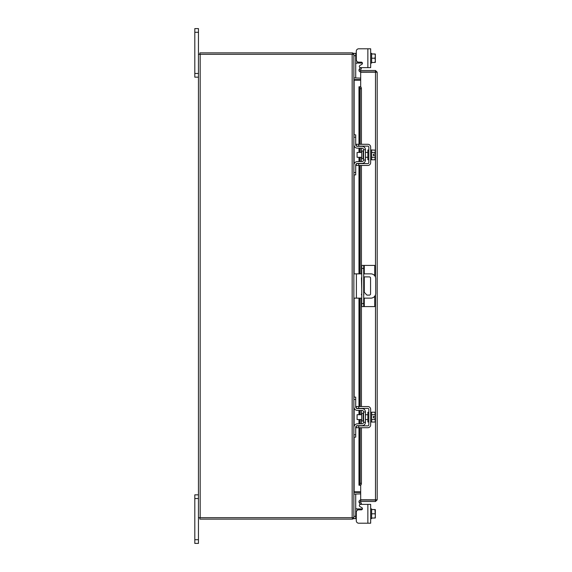 <?xml version="1.0" encoding="UTF-8"?>
<svg xmlns="http://www.w3.org/2000/svg" width="572" height="572" viewBox="0 0 572 572"><rect width="100%" height="100%" fill="white"/><g stroke="black" fill="none" stroke-linecap="round" stroke-linejoin="round"><path stroke-width="0.86" d="M198.455 498.527L194.809 498.527L194.809 494.837L198.455 494.837M198.455 543.4L194.809 543.4L194.809 539.711L198.455 539.711L198.455 543.4M194.809 498.527L194.809 539.711M360.489 504.368L370.67 504.368L370.67 523.208L367.86 523.208L367.86 504.368L360.489 504.368A1.165 1.165 0 0 0 359.902 506.542L361.861 507.671A1.165 1.165 0 0 1 361.275 509.845L358.73 509.845A2.431 2.431 0 0 0 356.299 512.276L356.299 520.785L356.299 518.647L356.299 520.785L356.299 518.647L356.299 520.785L356.299 518.647L353.868 518.647L353.868 517.667L198.455 517.667L198.455 539.711M198.455 32.289L194.809 32.289L194.809 28.6L198.455 28.6L198.455 54.333L353.868 54.333L353.868 53.353L355.712 53.353L355.712 77.949L353.875 77.949M198.455 77.163L194.809 77.163L194.809 73.473L198.455 73.473M194.809 32.289L194.809 73.473M364.278 298.141L364.278 306.592L361.747 306.592L361.747 265.408L374.767 265.408L374.767 275.818M363.692 265.408L363.692 306.592M364.278 306.592L374.767 306.592L374.767 296.182M363.692 295.166A1.216 1.216 0 0 0 363.692 293.851M361.747 293.715A1.216 1.216 0 0 0 361.747 295.302M363.692 298.141L370.87 298.141A4.855 4.855 0 0 0 375.725 293.286L375.725 278.714A4.855 4.855 0 0 0 370.87 273.859L363.692 273.859M361.747 273.859L356.392 273.859L356.392 298.141L361.747 298.141M353.868 273.859L356.392 273.859M356.392 298.141L353.868 298.141M363.692 276.891L369.355 276.891A1.201 1.201 0 0 1 370.556 278.092L370.556 293.908A1.201 1.201 0 0 1 369.355 295.109L366.924 295.109L363.692 291.691M361.747 289.639L361.468 278.092A1.201 1.201 0 0 1 361.747 277.32M363.191 413.256L361.697 413.256L361.697 421.006L363.191 421.006L363.191 413.256L363.585 412.862M353.868 399.449L353.868 397.118L355.712 397.118L355.712 399.449L353.868 399.449L353.868 406.835A3.596 3.596 0 0 0 357.464 410.424L362.026 410.424A1.552 1.552 0 0 1 363.585 411.983L363.585 422.279A1.552 1.552 0 0 1 362.026 423.831L357.464 423.831A3.596 3.596 0 0 0 353.868 427.427L353.868 434.806L355.712 434.806L355.712 437.137L353.868 437.137L353.868 434.806M356.663 425.868A1.752 1.752 0 0 1 357.464 425.675L362.026 425.675A3.396 3.396 0 0 0 365.429 422.279L365.429 411.983A3.396 3.396 0 0 0 362.026 408.58L357.464 408.58A1.752 1.752 0 0 1 356.663 408.387M356.299 408.136A1.752 1.752 0 0 1 355.712 406.835L355.891 407.6M355.712 399.449L355.712 406.835M356.163 426.262L355.712 427.427L355.712 434.806M355.712 427.427A1.752 1.752 0 0 1 356.299 426.119M365.429 411.983L363.585 411.983M363.585 422.279L365.429 422.279M354.061 408L353.868 406.835M370.67 421.986L371.643 421.986L371.643 412.269L370.67 412.269M368.826 421.986L367.86 421.986L367.86 412.269L368.826 412.269M361.697 414.7L357.078 414.7L357.078 419.555L361.697 419.555M371.643 414.671L374.96 414.671L371.643 414.679M371.643 419.576L374.96 419.576L375.339 420.699L374.96 422.036L371.643 422.036M374.96 419.583L371.643 419.583M374.96 419.576L375.303 417.86L373.373 417.86L373.373 416.402L375.303 416.402L374.96 412.226L371.643 412.226M375.339 413.334L375.075 412.441M375.339 420.699L375.303 417.86M374.96 422.036L375.339 420.921M375.303 416.402L375.339 413.556M358.73 427.713L356.299 427.713L356.299 425.868L358.73 425.868L358.73 427.713L367.86 427.713A2.817 2.817 0 0 0 370.67 424.896L370.67 409.359A2.817 2.817 0 0 0 367.86 406.542L358.73 406.542L358.73 408.387L367.86 408.387A0.972 0.972 0 0 1 368.826 409.359L368.826 424.896A0.972 0.972 0 0 1 367.86 425.868L358.73 425.868M358.73 408.387L356.299 408.387L356.299 406.542L358.73 406.542M355.712 507.764L355.906 508.873L355.712 507.764L356.163 508.93L357.464 508.93L357.464 510.195M370.67 518.647L371.643 518.647L371.643 518.032L374.96 518.032L375.339 516.101L374.96 509.545L371.643 509.538L371.643 518.032L371.643 509.545L375.339 509.595L371.643 509.545L371.643 508.93L370.67 508.93M367.86 523.208L358.73 523.208L367.86 523.208M362.441 508.68A1.165 1.165 0 0 1 362.412 508.93A1.165 1.165 0 0 0 361.861 507.671A1.165 1.165 0 0 1 362.412 508.93A1.165 1.165 0 0 0 362.441 508.68A1.165 1.165 0 0 1 362.412 508.93L357.464 508.93M353.875 494.051L355.712 494.051L355.712 518.647M374.96 518.032L371.643 518.039M374.96 513.792L371.643 513.792M375.339 517.982L375.339 516.101M375.339 515.722L375.339 511.854M375.339 511.475L375.339 509.595M356.299 520.785A2.431 2.431 0 0 0 358.73 523.208M367.86 48.792L370.67 48.792L370.67 67.632L367.86 67.632L367.86 48.792L358.73 48.792A2.431 2.431 0 0 0 356.299 51.215L356.299 59.724A2.431 2.431 0 0 0 358.73 62.155L361.275 62.155A1.165 1.165 0 0 1 361.861 64.329A1.165 1.165 0 0 0 362.412 63.07L356.163 63.07L355.712 64.236L356.163 63.07L357.464 63.07L357.464 61.805M355.712 53.353L356.299 53.353L356.299 51.215M370.67 53.353L371.643 53.353L371.643 62.455L371.643 53.968L374.96 53.968L375.339 55.899L374.96 58.208L371.643 58.208M370.67 63.07L371.643 63.07L371.643 62.462L374.96 62.455L371.643 62.462M371.643 53.961L375.339 54.018L371.643 53.961M374.96 62.462L375.339 62.405L374.96 62.462L375.339 60.525L374.96 58.208M375.339 55.899L375.339 54.018M375.339 60.146L375.339 56.278M375.339 62.405L375.339 60.525M362.441 63.32A1.165 1.165 0 0 0 362.412 63.07A1.165 1.165 0 0 1 361.861 64.329L359.902 65.458A1.165 1.165 0 0 0 360.489 67.632L367.86 67.632M361.861 64.329L359.902 65.458M360.682 71.936L360.682 70.485L375.489 70.485L375.489 71.936L360.682 71.936A1.702 1.702 0 0 1 359.187 69.412L360.682 70.485M360.682 86.837L360.682 72.208L377.191 72.186L377.191 499.814L360.682 499.792L360.682 485.163M375.74 499.814L377.191 499.814L375.489 501.515L375.489 294.773M375.489 277.227L375.489 72.208L377.191 72.186L375.489 70.485M375.489 501.515L360.682 501.515L359.187 502.588A1.702 1.702 0 0 1 360.682 500.064L360.682 501.515M375.489 500.064L360.682 500.064M358.98 144.287L358.98 86.78L360.46 86.78A1.945 0.972 90 0 1 361.418 88.724L360.16 88.724A1.945 0.972 -90 0 0 359.209 86.78L359.187 86.78M360.16 483.276L361.418 483.276A1.945 0.972 90 0 1 360.46 485.22L359.209 485.22A1.945 0.972 -90 0 0 360.16 483.276L360.16 427.713M360.446 485.22L359.187 485.22M360.16 423.831L360.16 419.555M360.16 414.7L360.16 410.424M360.16 406.542L360.16 298.141M360.16 273.859L360.16 165.458M360.16 161.576L360.16 157.3M360.16 152.445L360.16 148.169M360.16 144.287L360.16 88.724M361.418 483.276L361.418 427.713M361.418 423.831L361.418 419.555M361.418 414.7L361.418 410.424M361.418 406.542L361.418 298.141M361.418 273.859L361.418 165.458M361.418 161.576L361.418 157.3M361.418 152.445L361.418 148.169M361.418 144.287L361.418 88.724M360.46 70.106L361.418 68.454L360.16 67.732L359.209 69.376M360.46 501.894L361.418 503.546L360.16 504.268L359.209 502.624M360.682 491.798L354.125 491.798L354.125 437.137M354.125 134.863L354.125 80.202L360.682 80.202M352.416 519.097A1.702 1.702 0 0 0 353.853 517.667L353.868 54.333A1.702 1.702 0 0 0 352.416 52.903M198.455 517.667L198.455 54.333M360.682 78.142L353.868 77.892M360.682 79.594L354.125 79.594A1.702 1.702 0 0 1 353.868 79.572M352.416 54.333L352.416 52.881L199.907 52.881L199.907 54.333M353.868 492.428A1.702 1.702 0 0 1 354.125 492.406L360.682 492.406M353.868 494.108L360.682 493.858M352.416 517.667L352.416 519.119L199.907 519.119L199.907 517.667M363.191 150.994L361.697 150.994L361.697 158.744L363.191 158.744L363.191 150.994L363.585 150.608M353.868 137.194L353.868 134.863L355.712 134.863L355.712 137.194L353.868 137.194L353.868 144.573A3.596 3.596 0 0 0 357.464 148.169L362.026 148.169A1.552 1.552 0 0 1 363.585 149.721L363.585 160.017A1.552 1.552 0 0 1 362.026 161.576L357.464 161.576A3.596 3.596 0 0 0 353.868 165.165L353.868 172.551L355.712 172.551L355.712 174.882L353.868 174.882L353.868 172.551M356.663 163.613A1.752 1.752 0 0 1 357.464 163.42L362.026 163.42A3.396 3.396 0 0 0 365.429 160.017L365.429 149.721A3.396 3.396 0 0 0 362.026 146.325L357.464 146.325A1.752 1.752 0 0 1 356.663 146.132M356.299 145.881A1.752 1.752 0 0 1 355.712 144.573L355.891 145.345M355.712 137.194L355.712 144.573M356.163 164L355.712 165.165L355.712 172.551M355.712 165.165A1.752 1.752 0 0 1 356.299 163.864M365.429 149.721L363.585 149.721M363.585 160.017L365.429 160.017M354.061 145.738L353.868 144.573M370.67 159.731L371.643 159.731L371.643 150.014L370.67 150.014M368.826 159.731L367.86 159.731L367.86 150.014L368.826 150.014M361.697 152.445L357.078 152.445L357.078 157.3L361.697 157.3M371.643 157.321L374.96 157.321L371.643 157.329M375.339 158.444L375.303 155.598L374.96 159.774L371.643 159.774M375.303 155.598L373.373 155.598L373.373 154.14L375.303 154.14L374.96 152.424L371.643 152.424M375.339 151.079L374.96 149.964L375.339 151.079L374.96 152.417L371.643 152.417M375.075 150.186L371.643 149.964M374.96 159.774L375.339 158.666M375.303 154.14L375.339 151.301M358.73 165.458L356.299 165.458L356.299 163.613L358.73 163.613L358.73 165.458L367.86 165.458A2.817 2.817 0 0 0 370.67 162.641L370.67 147.104A2.817 2.817 0 0 0 367.86 144.287L358.73 144.287L358.73 146.132L367.86 146.132A0.972 0.972 0 0 1 368.826 147.104L368.826 162.641A0.972 0.972 0 0 1 367.86 163.613L358.73 163.613M358.73 146.132L356.299 146.132L356.299 144.287L358.73 144.287M361.747 303.56L363.692 303.56M363.692 268.44L361.747 268.44M364.278 265.408L364.278 273.859M364.278 276.891L364.278 292.313M353.868 516.316L355.712 516.316M362.026 509.566L362.026 508.93M355.712 55.684L353.868 55.684M362.026 63.07L362.026 62.434M359.209 485.22L359.209 427.713M359.209 423.831L359.209 419.555M359.209 414.7L359.209 410.424M359.209 406.542L359.209 298.141M359.209 273.859L359.209 165.458M359.209 161.576L359.209 157.3M359.209 152.445L359.209 148.169M359.209 144.287L359.209 86.78M354.125 426.104L354.125 408.158M354.125 397.118L354.125 298.141M354.125 273.859L354.125 174.882M354.125 163.842L354.125 145.896M352.166 517.667L352.166 54.333M200.164 517.667L200.164 54.333M363.191 421.006L363.585 421.392M365.429 414.7L367.86 414.7M365.429 419.555L367.86 419.555M358.98 148.169L358.98 152.445M358.98 157.3L358.98 161.576M358.98 165.458L358.98 273.859M358.98 298.141L358.98 406.542M358.98 410.424L358.98 414.7M358.98 419.555L358.98 423.831M358.98 427.713L358.98 485.22M363.191 158.744L363.585 159.138M365.429 152.445L367.86 152.445M365.429 157.3L367.86 157.3"/></g></svg>
